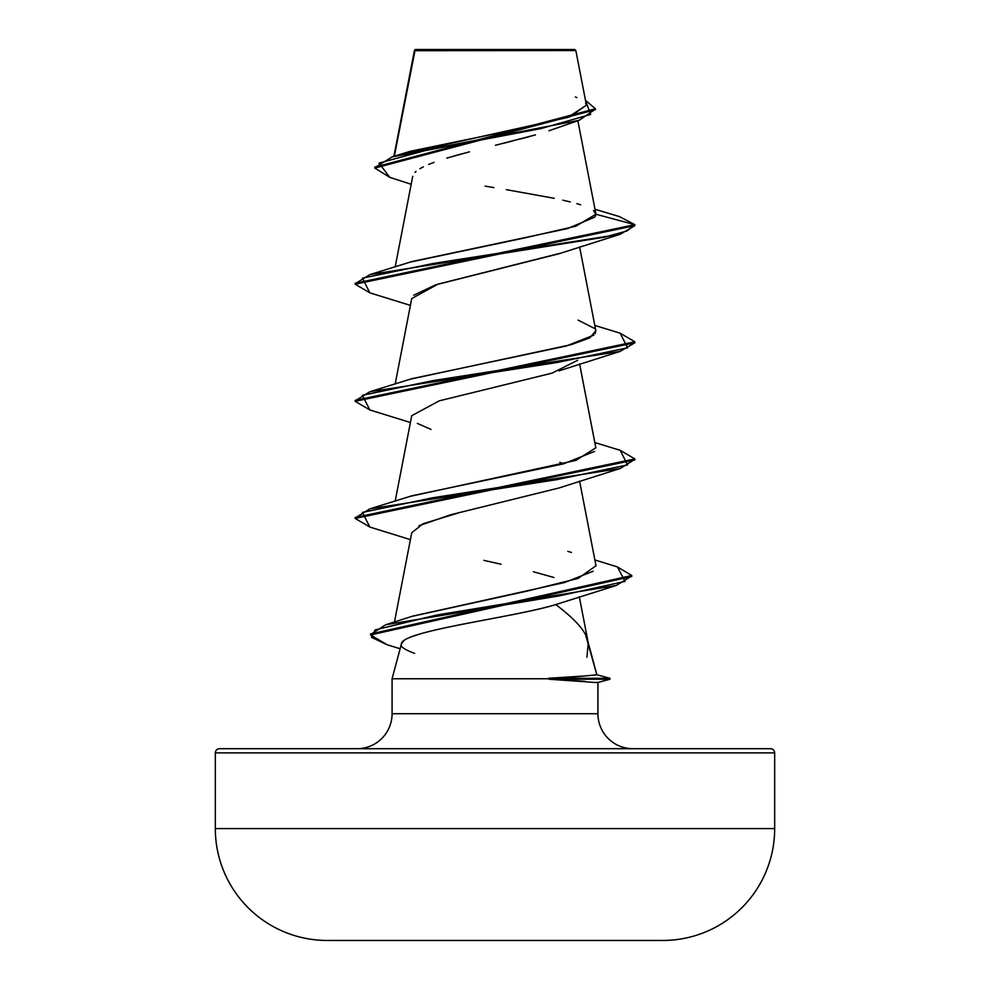 <?xml version="1.0" encoding="UTF-8"?>
<svg xmlns="http://www.w3.org/2000/svg" width="990" height="990" viewBox="0 0 990 990"><rect width="100%" height="100%" fill="white"/><g stroke="black" fill="none" stroke-linecap="round" stroke-linejoin="round"><path stroke-width="1.49" d="M770.48 748.688L219.52 748.688L770.48 748.688A4.195 4.195 0 0 1 774.675 752.883A4.195 4.195 0 0 0 770.48 748.688L219.52 748.688A4.195 4.195 0 0 0 215.325 752.883L774.675 752.883L774.675 828.58L774.675 752.883L215.325 752.883L215.325 828.58L774.675 828.58A111.87 111.87 0 0 1 663.473 940.451L326.527 940.451L663.473 940.451A111.87 111.87 0 0 0 774.675 828.58L215.325 828.58A111.87 111.87 0 0 0 326.527 940.451A27967.401 27967.401 0 0 0 334.41 940.5L655.59 940.5A27967.401 27967.401 0 0 0 663.473 940.451A27967.401 27967.401 0 0 1 655.59 940.5L334.41 940.5M414.637 50.7L575.833 50.54L574.794 49.5L415.206 49.5L394.342 156.222L414.637 50.7L481.882 50.639M596.846 674.759L609.964 678.274L548.46 678.274L584.013 676.034L549.202 678.769L609.964 678.274L596.846 674.759M632.882 748.688A34.959 34.959 0 0 1 597.923 713.728L597.923 682.469L597.923 713.728A34.959 34.959 0 0 0 632.882 748.688M392.077 713.728A34.959 34.959 0 0 1 357.118 748.688A34.959 34.959 0 0 0 392.077 713.728L597.923 713.728L392.077 713.728L392.077 678.769L549.202 678.769L392.077 678.769L392.077 713.728M594.384 675.168L596.846 674.784L587.85 641.173C586.216 631.682 575.512 619.48 555.736 604.581C547.68 607.192 533.004 610.607 511.682 614.827M485.471 619.839L459.719 624.777M420.069 633.947L413.053 636.248M403.487 641.062L401.445 643.822L392.077 678.769M586.934 657.224L588.246 642.894M585.87 635.84L596.846 674.784L584.013 676.034M597.787 682.407L597.007 682.283M584.904 681.33L549.202 679.251L596.351 682.555M555.192 128.601L548.906 130.791M495.458 145.282L535.429 134.912M529.093 136.682L519.577 139.206M512.498 141.025L502.895 143.439M446.849 158.091L469.396 151.829M461.872 153.809L453.828 156.036M434.016 162.335L428.621 164.439L434.016 162.335M423.349 166.815L419.871 168.721M416.023 171.443L415.008 172.396M560.748 253.143L437.741 284.217L411.729 298.572L395.183 383.996M577.69 360.261L552.111 373.131L439.325 400.826L411.741 415.664L395.183 501.113M563.669 463.778L559.796 462.342M475.089 508.798L470.436 509.875M461.402 512.04L423.002 523.747L411.741 532.781L394.453 622.017M414.587 653.338C404.291 649.613 399.911 646.445 401.445 643.822C401.965 630.741 513.191 617.661 555.736 604.581L563.087 610.224M411.927 616.386L527.15 591.092L578.135 578.432L595.992 565.76L579.596 481.078M410.033 496.398L575.871 460.4L595.832 447.802L579.596 363.961M410.454 379.145L571.391 344.619L589.904 337.813L595.832 330.697L579.596 246.844M410.466 262.028L523.722 238.132L575.871 226.19L595.893 214.248L593.48 210.499M402.262 154.118L567.765 117.439L586.439 105.212L575.833 50.54L561.503 50.502M411.184 184.276L389.763 177.371L379.059 163.09L431.652 148.822L579.212 120.285L595.374 109.222M374.814 168.077L374.814 167.1L595.411 108.739L595.411 109.717L374.814 168.077L389.837 177.396M369.901 292.854L355.175 284.217L634.837 225.658L634.837 224.681L619.418 216.6M595.411 108.739L585.486 100.337L590.609 114.469L540.924 128.601L392.189 156.878L374.851 167.595M392.189 156.878L409.959 151.371L521.792 128.255L570.042 116.696L586.427 105.138M586.29 104.68L585.61 103.406M576.923 97.602L575.4 96.946M595.002 209.274L619.505 216.624L634.837 224.681L595.893 214.248L595.275 216.327M580.685 204.819L576.873 203.68M570.277 201.923L562.765 200.141M554.227 198.309L506.348 189.659M493.948 187.593L485.125 186.12M326.527 940.451A111.87 111.87 0 0 1 215.325 828.58L215.325 752.883A4.195 4.195 0 0 1 219.52 748.688M555.736 604.581L616.362 585.437L436.442 615.087L375.136 629.912L371.522 637.312L387.065 644.725L400.121 648.747M553.893 577.479L533.387 571.774M501.064 564.213L483.863 560.365M418.881 525.764L450.846 514.713L558.991 487.983L620.223 468.48L432.729 497.772L362.427 512.412L369.815 527.051L410.404 539.637M431.009 429.425L417.372 423.411M413.721 295.218L435.65 284.848L558.966 253.762L620.223 234.259L432.717 263.538L362.427 278.178L369.827 292.83L410.404 305.403M355.212 283.722L369.827 274.626L604.618 237.167L627.066 230.93L634.837 224.681L634.837 225.658L620.223 234.259M369.901 409.959L355.175 401.321L634.837 342.775L620.223 351.376L432.729 380.655L362.427 395.295L369.815 409.934L410.404 422.52M634.788 459.397L620.223 468.48M631.719 575.982L616.362 585.437M595.893 214.248L634.837 224.681L355.175 283.239L355.175 284.217M620.136 333.172L634.837 341.798L355.175 400.356L355.175 401.321M620.136 450.289L634.837 458.914L355.175 517.461L355.175 518.438L634.837 459.892L634.837 458.914M617.401 566.911L631.769 575.499L370.532 633.984L370.532 634.961L631.769 576.477L631.769 575.499M387.152 644.762L370.532 634.961M369.901 527.076L355.175 518.438M594.668 217.156L567.406 228.616L411.889 261.57L369.827 274.626M578.061 320.117L594.767 328.569M595.807 330.561L595.163 333.618M593.876 335.09L566.404 345.98L411.927 378.675L369.827 391.743L557.283 362.464L627.561 347.837L620.21 333.197L594.817 325.45M594.644 451.403L563.409 463.864L411.914 495.792L369.815 508.86L557.283 479.581L627.561 464.941L620.21 450.314L594.817 442.555M567.814 551.368L571.453 552.432M593.22 571.193L564.77 582.466L412.657 616.151L385.642 624.777L559.325 595.856L624.975 581.402L617.488 566.936L594.866 559.956M370.582 634.479L385.642 624.777M355.212 517.956L369.815 508.86M355.212 400.839L369.827 391.743M609.964 678.274L609.964 679.251L549.202 679.251L609.951 679.251L597.873 682.494M415.206 49.5L574.794 49.5L575.833 50.54M414.439 50.342L393.909 156.358M577.851 120.731L595.844 213.642M412.731 176.307L395.183 266.892M579.323 596.822L588.097 642.114M554.784 128.75L579.212 120.285M414.352 51.431L414.352 50.601M558.954 370.879L620.223 351.376M634.837 341.798L634.837 342.775"/></g></svg>
